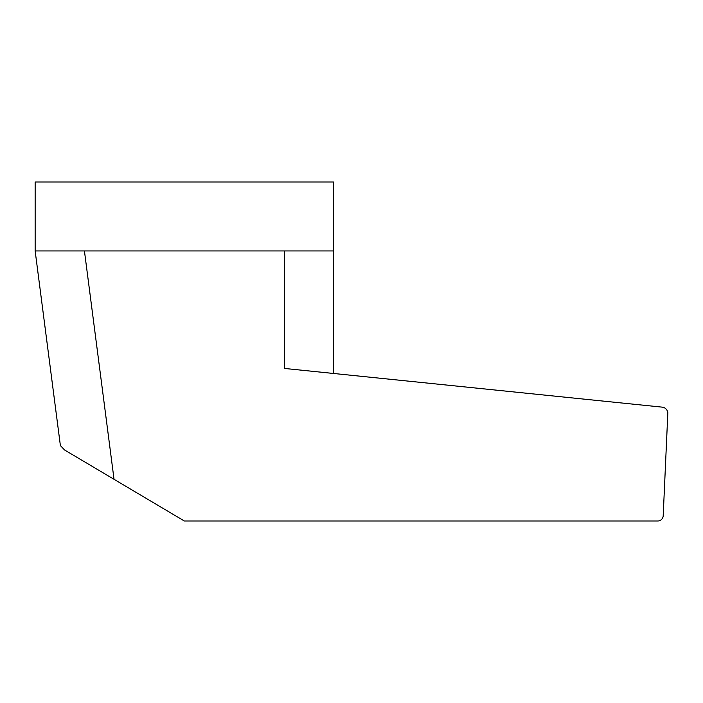 <?xml version="1.0" encoding="UTF-8"?>
<svg xmlns="http://www.w3.org/2000/svg" width="703" height="703" viewBox="0 0 703 703"><rect width="100%" height="100%" fill="white"/><g stroke="black" fill="none" stroke-linecap="round" stroke-linejoin="round"><path stroke-width="1.05" d="M284.627 250.936L284.627 368.46L333.494 373.46L333.494 182.007L35.15 182.007L35.15 250.936L333.494 250.936M284.627 368.46L663.157 407.239A6.802 6.802 0 0 1 667.85 412.591L663.21 515.404A5.501 5.501 0 0 1 658.043 520.993L184.327 520.993L114.035 479.305L84.43 250.936M64.588 449.99L60.388 445.588L64.588 449.99L114.035 479.305M60.388 445.588L35.15 250.936"/></g></svg>
